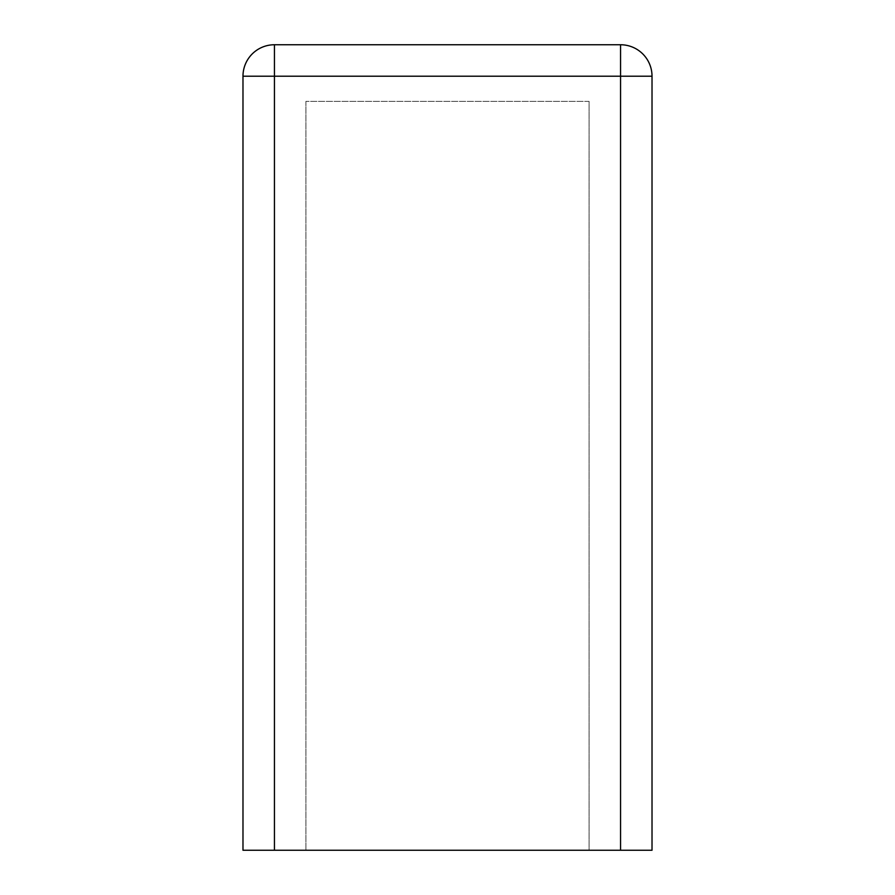 <?xml version="1.0" encoding="UTF-8"?>
<svg xmlns="http://www.w3.org/2000/svg" width="895" height="895" viewBox="0 0 895 895"><rect width="100%" height="100%" fill="white"/><g stroke="black" fill="none" stroke-linecap="round" stroke-linejoin="round"><path stroke-width="0.67" stroke-dasharray="4.47 3.36" d="M620.559 850.25L620.559 44.75A31.459 31.459 0 0 1 652.019 76.209L652.019 850.25L242.981 850.25L242.981 76.209A31.459 31.459 0 0 1 274.441 44.75L274.441 76.209L242.981 76.209M620.559 44.75L274.441 44.75M589.089 101.381L305.911 101.381L589.089 101.381L589.089 850.25L305.911 850.25L589.089 850.25L589.089 101.381M305.911 101.381L305.911 850.25L305.911 101.381M274.441 850.25L274.441 76.209L652.019 76.209"/><path stroke-width="1.34" d="M274.441 850.25L242.981 850.25L242.981 76.209L274.441 76.209L274.441 44.75A31.459 31.459 0 0 0 242.981 76.209A31.459 31.459 0 0 1 274.441 44.75L620.559 44.75L620.559 76.209L652.019 76.209A31.459 31.459 0 0 0 620.559 44.75A31.459 31.459 0 0 1 652.019 76.209L652.019 850.25L620.559 850.25L620.559 76.209L274.441 76.209L274.441 850.25L620.559 850.25"/></g></svg>

